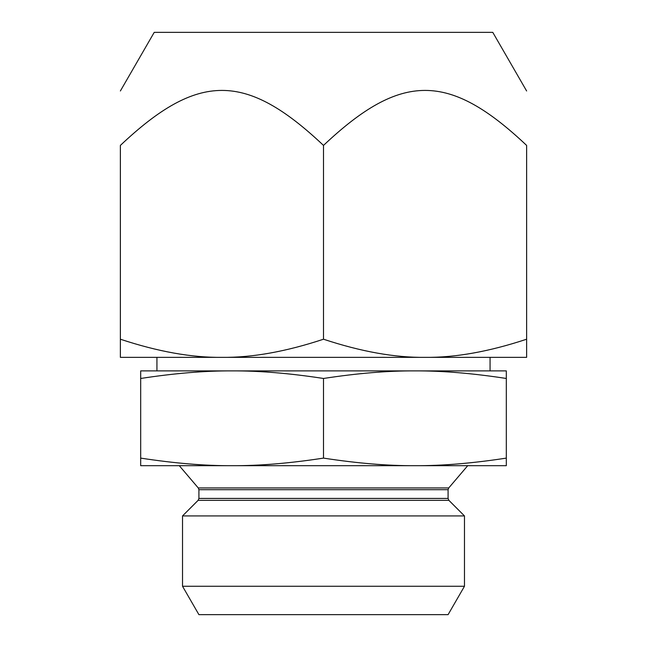 <?xml version="1.0" encoding="UTF-8"?>
<svg xmlns="http://www.w3.org/2000/svg" width="647" height="647" viewBox="0 0 647 647"><rect width="100%" height="100%" fill="white"/><g stroke="black" fill="none" stroke-linecap="round" stroke-linejoin="round"><path stroke-width="0.97" d="M448.088 489.706L198.912 489.706L198.912 498.425L198.119 500.341L448.881 500.341L448.088 498.425L448.088 489.706L448.735 487.951L467.724 465.686L414.905 465.686C442.022 465.84 472.488 463.309 506.318 458.108L506.318 465.686L414.905 465.686C387.796 465.84 357.322 463.309 323.5 458.108L323.5 378.471C357.322 373.279 387.796 370.747 414.905 370.893L490.062 370.893L490.062 357.354L425.063 357.354C455.189 357.702 489.043 351.661 526.626 339.214L526.626 357.354L221.937 357.354C252.063 357.702 285.917 351.661 323.5 339.214C361.083 351.661 394.937 357.702 425.063 357.354M526.626 90.984L492.771 32.35L154.229 32.35L120.374 90.984M120.374 339.214C157.957 351.661 191.811 357.702 221.937 357.354L120.374 357.354L120.374 145.413C120.374 72.084 120.374 72.084 120.374 145.413C120.374 72.084 120.374 72.084 120.374 145.413C198.047 72.084 245.828 72.084 323.5 145.413C401.172 72.084 448.953 72.084 526.626 145.413C526.626 72.084 526.626 72.084 526.626 145.413C526.626 72.084 526.626 72.084 526.626 145.413L526.626 339.214M221.937 357.354L156.938 357.354L156.938 370.893L232.095 370.893L140.682 370.893L140.682 378.471C174.512 373.279 204.978 370.747 232.095 370.893C259.204 370.747 289.678 373.279 323.5 378.471M448.735 487.951L198.265 487.951L179.276 465.686L232.095 465.686C259.204 465.84 289.678 463.309 323.5 458.108M198.912 614.65L448.088 614.65L464.473 586.271L182.527 586.271L198.912 614.65M448.881 500.341L464.473 515.926L182.527 515.926L182.527 586.271M323.5 145.413L323.5 339.214M414.905 370.893C442.022 370.747 472.488 373.279 506.318 378.471L506.318 370.893L232.095 370.893M506.318 378.471L506.318 458.108M140.682 458.108C174.512 463.309 204.978 465.84 232.095 465.686L140.682 465.686L140.682 378.471M232.095 465.686L414.905 465.686M198.912 498.425L448.088 498.425M198.265 487.951L198.912 489.706M464.473 515.926L464.473 586.271M198.119 500.341L182.527 515.926"/></g></svg>
